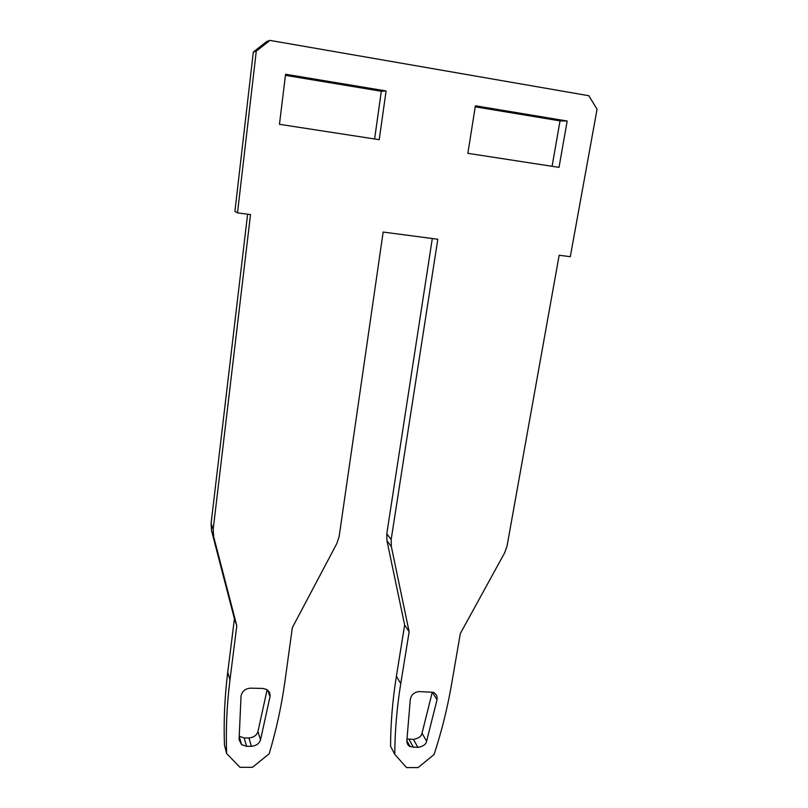 <?xml version="1.0" encoding="UTF-8"?>
<svg xmlns="http://www.w3.org/2000/svg" width="808" height="808" viewBox="0 0 808 808"><rect width="100%" height="100%" fill="white"/><g stroke="black" fill="none" stroke-linecap="round" stroke-linejoin="round"><path stroke-width="1.21" d="M391.335 546.531L409.151 631.785L400.758 683.608C396.88 707.687 394.89 731.26 394.769 754.359L390.557 746.208C390.648 723.362 392.597 700.031 396.405 676.235L404.646 625.008L386.951 540.714L391.335 546.531L391.173 539.522L437.805 239.249L383.154 232.058L339.138 536.542L336.845 543.501L292.324 627.715L284.992 681.053C281.558 705.778 276.296 730.008 269.185 753.743L252.45 767.327L239.956 767.307L226.634 753.541C225.735 729.493 226.846 704.919 229.977 679.831L227.735 672.205C224.664 697.001 223.574 721.291 224.462 745.067L226.634 753.541M394.769 754.359L406.535 767.58L418.069 767.6L434.058 754.551C441.552 731.745 447.359 708.475 451.48 684.74L460.318 633.563L504.657 552.813L507.03 546.147L559.166 255.237L570.297 256.702L597.062 109.211L588.83 95.728L269.953 40.4L256.277 51.146L237.502 212.868L250.52 214.585L213.181 529.351L213.666 536.674L236.794 625.776L229.977 679.831M426.614 741.219C426.058 744.36 423.15 746.42 417.908 747.42L410.09 746.592C408.04 745.582 406.949 743.734 406.818 741.057L410.312 699.223C411.434 694.537 414.474 691.991 419.413 691.597L433.098 692.305C436.229 693.729 437.542 696.203 437.037 699.708L426.614 741.219L422.018 733.27L432.27 692.224L437.037 699.708M250.561 688.174L262.681 688.416L266.559 689.446C269.256 691.113 270.397 693.506 270.003 696.637L260.54 739.865C259.237 743.653 256.187 745.804 251.389 746.319L246.571 746.289L241.562 744.643L239.087 739.694L241.026 696.112C242.036 691.224 245.218 688.578 250.561 688.174M285.567 74.255L386.093 90.95L379.215 139.683L279.457 124.311L285.567 74.255M467.862 153.328L559.015 167.367L567.176 121.028L475.397 105.787L467.862 153.328M227.735 672.205L234.431 618.797L236.794 625.776M234.431 618.797L211.565 530.755L211.08 523.523L247.602 214.201M256.277 51.146L253.318 52.066L234.906 211.353L237.502 212.868M253.318 52.066L266.781 41.481L269.953 40.4M404.646 625.008L409.151 631.785M386.951 540.714L386.779 533.795L432.31 238.532M406.889 739.037L413.423 739.381C418.605 738.411 421.473 736.371 422.018 733.27M239.087 736.199L244.157 737.936L248.915 737.977C253.651 737.482 256.661 735.361 257.944 731.614L267.105 689.78M285.436 75.346L381.305 91.253L374.609 138.966M475.235 106.828L560.035 120.887L552.086 166.307M381.305 91.253L386.093 90.95M560.035 120.887L567.176 121.028M211.565 530.755L213.666 536.674M213.181 529.351L211.08 523.523M400.758 683.608L396.405 676.235M391.173 539.522L386.779 533.795M413.464 747.39L409.03 739.35M413.423 739.381L417.908 747.42M246.571 746.289L244.157 737.936M248.915 737.977L251.389 746.319M260.54 739.865L257.944 731.614M267.741 690.264L270.003 696.637M410.09 746.592L406.828 740.633M241.562 744.643L239.198 736.3"/></g></svg>
